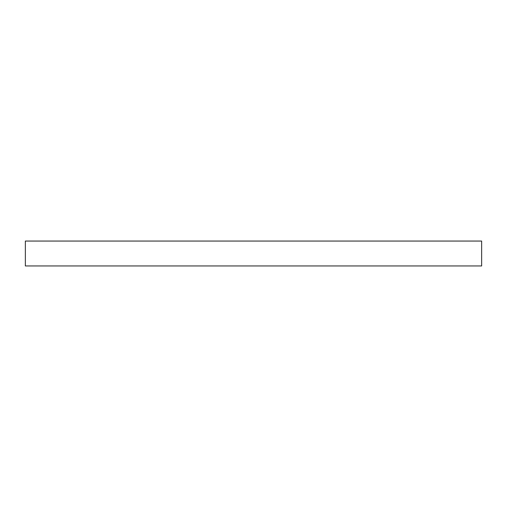 <?xml version="1.0" encoding="UTF-8"?>
<svg xmlns="http://www.w3.org/2000/svg" width="507" height="507" viewBox="0 0 507 507"><rect width="100%" height="100%" fill="white"/><g stroke="black" fill="none" stroke-linecap="round" stroke-linejoin="round"><path stroke-width="0.76" d="M481.65 241.053L25.35 241.053L25.35 265.947L481.65 265.947L481.65 241.053"/></g></svg>

